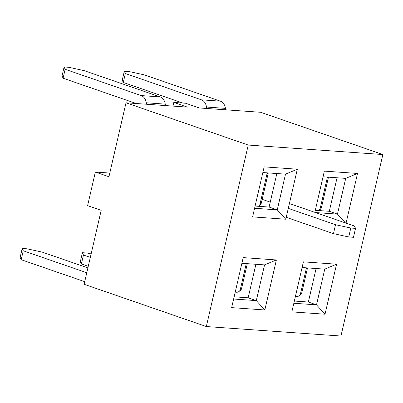 <?xml version="1.0" encoding="UTF-8"?>
<svg xmlns="http://www.w3.org/2000/svg" width="403" height="403" viewBox="0 0 403 403"><rect width="100%" height="100%" fill="white"/><g stroke="black" fill="none" stroke-linecap="round" stroke-linejoin="round"><path stroke-width="0.6" d="M225.64 109.812L225.443 108.372A9.546 7.314 -86 0 0 220.355 101.163L144.309 74.867L129.051 71.548L124.31 71.21L125.348 73.527L123.288 82.459L182.846 103.057M206.679 108.478L206.482 107.037A9.546 7.314 -86 0 0 201.394 99.823L125.348 73.527M123.288 82.459L122.25 80.142L124.31 71.21M327.327 177.088A3.698 3.642 53.8 0 1 327.231 177.94L320.224 208.306A3.698 3.642 53.8 0 1 318.647 210.542M320.224 208.306L321.493 207.379L328.465 177.169M321.493 207.379A3.698 3.642 53.8 0 1 320.108 209.484L318.838 210.411M165.437 105.566L165.24 104.13A9.546 7.314 -86 0 0 160.157 96.916L84.111 70.621L68.853 67.301L64.112 66.969L65.15 69.286L63.09 78.217L136.229 103.511M146.48 104.231L146.284 102.795A9.546 7.314 -86 0 0 141.196 95.582L65.15 69.286M63.09 78.217L62.052 75.9L64.112 66.969M267.129 172.847A3.698 3.642 53.8 0 1 267.033 173.698L260.021 204.064A3.698 3.642 53.8 0 1 258.449 206.301M260.021 204.064L261.29 203.132L268.267 172.927M261.29 203.132A3.698 3.642 53.8 0 1 259.91 205.238L258.64 206.17M81.386 263.95L80.348 261.633L82.413 252.701L83.451 255.018L81.386 263.95L88.257 266.328M82.413 252.701L87.154 253.034L91.128 253.9M90.322 257.396L83.451 255.018M307.514 267.914L301.776 292.764L300.507 293.691A3.698 3.642 53.8 0 1 296.114 296.386L295.464 296.225M301.776 292.764A3.698 3.642 53.8 0 1 300.396 294.87L299.127 295.797M300.507 293.691L306.476 267.844M21.188 259.708L20.15 257.391L22.21 248.46L23.248 250.777L21.188 259.708L84.716 281.677M87.894 267.909L42.209 252.112L26.951 248.792L22.21 248.46M86.776 272.74L23.248 250.777M247.316 263.673L241.578 288.518L240.309 289.45A3.698 3.642 53.8 0 1 235.916 292.145L235.266 291.984M241.578 288.518A3.698 3.642 53.8 0 1 240.193 290.623L238.924 291.555M240.309 289.45L246.278 263.597M285.782 219.227L252.6 216.885L264.151 166.872L297.328 169.21L285.782 219.227L252.6 216.885L264.151 166.872L297.328 169.21L285.51 174.141L262.842 172.544L285.51 174.141L277.259 209.867L285.782 219.227L277.259 209.867L285.51 174.141L297.328 169.21L285.782 219.227M254.59 208.27L277.259 209.867L269.113 207.051L276.851 173.532L269.113 207.051L277.259 209.867L254.59 208.27M185.667 103.254L199.248 107.954L260.635 112.281L199.248 107.954L185.667 103.254L173.819 102.422L187.4 107.117L126.013 102.79L248.233 145.05L382.85 154.54L260.635 112.281L382.85 154.54L340.948 336.031L382.85 154.54L248.233 145.05L126.013 102.79L108.941 176.741L126.013 102.79L187.4 107.117L173.819 102.422L185.667 103.254M95.36 172.046L87.607 205.631L101.188 210.326L87.607 205.631L95.36 172.046L108.941 176.741L95.36 172.046L109.792 173.063L95.36 172.046M172.968 106.1L173.819 102.422L172.968 106.1M255.099 206.064L269.113 207.051L255.099 206.064M337.457 214.114L345.497 222.935L337.457 214.114L345.709 178.383L323.04 176.786L345.709 178.383L357.532 173.451L346.061 223.131L357.532 173.451L345.709 178.383L337.457 214.114L315.499 212.562L337.457 214.114L329.311 211.293L337.049 177.773L329.311 211.293L337.457 214.114M314.834 212.331L324.35 171.114L357.532 173.451L324.35 171.114L314.834 212.331M264.831 309.972L231.649 307.63L243.2 257.613L276.377 259.955L264.831 309.972L256.308 300.613L264.559 264.887L241.891 263.29L264.559 264.887L276.377 259.955L264.831 309.972L231.649 307.63L243.2 257.613L276.377 259.955L264.559 264.887L256.308 300.613L248.162 297.797L255.9 264.277L248.162 297.797L256.308 300.613L233.639 299.016L256.308 300.613L264.831 309.972M325.03 314.214L291.853 311.877L303.399 261.859L336.581 264.197L325.03 314.214L316.511 304.854L324.758 269.128L302.089 267.532L324.758 269.128L336.581 264.197L325.03 314.214L291.853 311.877L303.399 261.859L336.581 264.197L324.758 269.128L316.511 304.854L308.36 302.038L316.098 268.519L308.36 302.038L316.511 304.854L293.842 303.257L316.511 304.854L325.03 314.214M206.331 326.541L248.233 145.05L206.331 326.541L340.948 336.031L206.331 326.541L84.116 284.276L101.188 210.326L84.116 284.276L206.331 326.541M315.302 210.306L329.311 211.293L315.302 210.306M234.153 296.81L248.162 297.797L234.153 296.81M294.351 301.051L308.36 302.038L294.351 301.051M335.533 224.713L350.791 228.033L348.731 236.964L333.472 233.644L335.533 224.713L288.286 208.371M289.404 203.54L354.494 226.048L355.532 228.365L350.791 228.033M262.167 199.339L270.247 202.135M348.731 236.964L353.471 237.296L355.532 228.365M286.226 217.308L333.472 233.644M201.394 99.823L220.355 101.163M328.299 177.159L327.231 177.94M206.482 107.037L225.443 108.372M141.196 95.582L160.157 96.916M268.101 172.912L267.033 173.698M146.284 102.795L165.24 104.13"/></g></svg>
